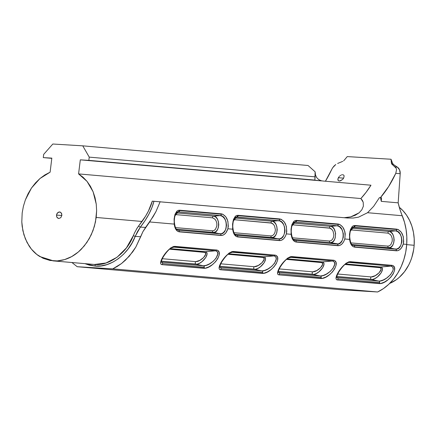 <?xml version="1.0" encoding="UTF-8"?>
<svg xmlns="http://www.w3.org/2000/svg" width="436" height="436" viewBox="0 0 436 436"><rect width="100%" height="100%" fill="white"/><g stroke="black" fill="none" stroke-linecap="round" stroke-linejoin="round"><path stroke-width="0.65" d="M56.527 215.057L61.847 215.526L56.527 215.057L56.576 216.332L56.882 213.809L56.527 215.057M58.789 218.518L60.795 217.668L61.863 215.384L60.795 217.668L58.789 218.518L57.023 217.439L56.576 216.332L57.378 217.869L58.74 218.512M414.151 245.283A42.472 34.226 -85 0 0 399.294 207.285L402.957 210.675L406.586 215.226L409.589 220.442L411.895 226.197L413.442 232.355L414.2 238.765L414.151 245.283L406.695 244.634L414.151 245.283L413.693 249.425L411.818 257.496L410.412 261.338L408.717 265.012L404.515 271.693L399.365 277.28L396.498 279.59L389.664 283.427A42.472 34.226 -85 0 0 414.151 245.283M338.385 177.708L343.606 178.166L338.385 177.708L337.938 178.82L339.148 176.629L338.385 177.708M337.867 179.839L337.938 178.82L338.276 180.646L337.867 179.839M341.84 180.073L339.175 181.011M339.224 181.016L338.276 180.646L339.224 181.016L340.538 180.787L342.881 179.142M343.334 178.586L342.903 179.12L343.334 178.586M52.821 260.853L94.459 264.478L106.041 262.979L117.05 257.251L126.445 247.85L133.323 235.669L135.193 236.388L140.703 236.721L135.803 247.103L132.735 251.834L125.541 260.107L121.497 263.551L117.213 266.483L112.75 268.865L377.614 291.978A53.999 43.513 -85 0 0 406.717 244.389L403.262 244.089L401.3 248.111L399.441 249.899L397.414 250.755L354.653 247.152L352.817 246.471L351.323 244.83L350.25 242.4L349.618 239.408L344.8 238.983L343.628 241.822L341.938 244.013L339.966 245.348L337.955 245.697L295.232 241.833L292.861 239.729L291.788 237.298L291.15 234.306L286.332 233.881L285.16 236.721L283.476 238.912L281.503 240.247L279.487 240.596L236.77 236.732L234.399 234.628L233.32 232.197L232.688 229.2L227.87 228.78L225.908 232.808L224.05 234.595L222.022 235.445L179.261 231.848L177.425 231.162L175.931 229.527L174.858 227.096L174.226 224.099L149.662 221.957L142.899 231.69L135.803 247.103L129.301 256.183L121.497 263.551L112.75 268.865L77.205 266.712L71.929 262.521L77.205 266.712L112.75 268.865L377.614 291.978L342.069 289.826L77.205 266.712L342.069 289.826L377.614 291.978L383.358 288.654L388.694 284.359L393.506 279.182L397.692 273.241L401.169 266.647L403.867 259.545L405.731 252.073L406.717 244.389A53.999 43.513 -85 0 0 402.232 215.738L367.564 212.714L373.685 206.293L379.413 197.65L381.522 197.808L381.277 201.361A70.79 57.045 95 0 1 380.552 197.748L379.413 197.65L380.552 197.748A70.79 57.045 -85 0 0 381.277 201.361L398.166 202.838A70.79 57.045 -85 0 0 402.232 215.738L367.564 212.714L358.523 217.161L353.198 218.044L347.519 218.005L153.935 201.279C151.902 209.52 147.379 218.125 140.37 227.102A1.417 0.758 38.2 0 1 138.724 225.837L142.06 221.466L96.209 217.466L94.41 226.333L91.255 234.781L86.868 242.471L81.418 249.114C77.227 253.316 72.823 256.373 68.201 258.292C63.318 260.336 58.457 261.208 53.612 260.913L39.872 256.575C35.785 254.128 32.182 250.586 29.07 245.942L25.315 238.743L22.857 230.633L21.8 221.935L22.176 212.981L23.397 206.31L25.386 199.835L31.49 188.009L39.976 178.52L50.113 172.182L51.83 158.121L43.289 157.609L43.682 154.371L52.816 144.022L82.758 145.837L308.061 165.495L82.758 145.837L89.244 157.129L315.108 176.842L315.119 171.8L308.061 165.495L315.119 171.8L315.484 174.94L316.64 177.572L318.662 179.55L321.594 180.902L314.53 180.155L314.879 180.09L315.108 176.842L89.244 157.129L88.846 160.366L314.879 180.09L80.306 159.849L321.594 180.902A36.809 0.469 4 0 1 314.487 180.133A36.809 0.469 4 0 1 314.879 180.09L315.119 171.8L315.484 174.94L316.64 177.572L318.662 179.55L321.594 180.902L80.306 159.849L78.584 173.91L360.883 198.544L366.109 192.276L370.976 185.213L323.452 181.065A36.809 21.795 -86.5 0 1 321.605 180.771A36.809 21.795 -86.5 0 0 323.452 181.065L370.976 185.213A106.188 62.866 93.5 0 1 360.883 198.544L78.584 173.91L87.031 181.371L93.091 191.742L96.242 204.13L96.629 210.746L96.209 217.466L142.06 221.466C147.117 214.387 150.524 207.612 152.278 201.154L153.935 201.279L151.984 207.454L149.025 213.913L145.128 220.507L140.37 227.102L135.193 236.388L133.323 235.669L134.501 232.949L137.215 227.941L145.526 216.251L148.409 211.079L152.278 201.154L347.519 218.005L353.198 218.044M205.285 268.189L162.072 264.657L161.08 264.33L160.552 262.674L161.996 258.793L166.23 252.368L170.547 248.019L173.517 246.493L216.61 250.013L217.744 250.351L219.117 252.264L219.106 255.256L217.777 258.624L215.433 261.845L212.359 264.663L208.839 266.881L205.285 268.189M263.747 273.29L220.534 269.759L219.548 269.437L219.014 267.775L220.463 263.894L224.693 257.469L229.009 253.12L231.985 251.594L275.072 255.115L276.206 255.452L277.579 257.365L277.569 260.357L276.239 263.726L273.895 266.946L270.827 269.764L267.301 271.982L263.747 273.29M322.209 278.391L278.996 274.86L278.01 274.538L277.481 272.876L278.926 268.996L283.155 262.57L287.471 258.221L290.447 256.695L333.535 260.216L334.668 260.559L336.047 262.467L336.031 265.464L334.706 268.827L332.357 272.048L329.289 274.865L325.768 277.083L322.209 278.391M380.677 283.493L337.464 279.961L336.472 279.64L335.943 277.977L337.393 274.097L341.622 267.677L345.939 263.328L348.909 261.796L392.002 265.317L393.136 265.66L394.509 267.568L394.498 270.565L393.168 273.928L390.825 277.154L387.751 279.967L384.23 282.185L380.677 283.493M174.138 223.374L174.226 224.099C174.831 228.737 176.509 231.32 179.261 231.848L221.025 235.489A1.417 1.139 -85 0 0 221.047 235.304L179.289 231.658A1.417 1.139 95 0 1 179.261 231.848A1.417 1.139 -85 0 0 179.289 231.658A1.417 1.139 -85 0 0 178.384 230.197L177.986 230.137C177.605 229.685 175.223 230.813 174.307 221.504C174.427 212.839 177.55 211.525 177.964 211.918L220.278 215.564A1.417 1.139 -85 0 0 221.379 214.223L179.616 210.577A1.417 1.139 95 0 1 178.52 211.918L220.278 215.564L213.667 216.163A1.417 1.139 -85 0 0 212.577 217.831L175.354 214.583L212.577 217.831A1.417 1.139 95 0 1 213.667 216.163C220.333 216.212 220.055 233.451 213.395 232.388L176.46 229.167L213.395 232.388A1.417 1.139 95 0 1 212.506 230.824L214.071 230.475L215.509 229.216L216.834 225.962L216.845 223.374L216.131 220.965L214.883 219.095L212.577 217.831L215.079 219.308M235.958 217.101L278.746 220.665A1.417 1.139 -85 0 0 279.841 219.324L238.083 215.678A1.417 1.139 95 0 1 236.982 217.019L279.847 220.938L282.027 222.474L283.444 224.366L284.474 226.731L285.002 230.284L284.855 232.072L283.771 235.315L281.912 237.691L279.705 238.863L236.443 235.233M232.606 228.475L232.688 229.2C233.293 233.838 234.977 236.421 237.729 236.95L279.487 240.596A1.417 1.139 -85 0 0 279.514 240.405L237.751 236.759A1.417 1.139 95 0 1 237.729 236.95A1.417 1.139 -85 0 0 237.751 236.759L279.514 240.405A1.417 1.139 -85 0 0 278.609 238.939L271.862 237.489L234.922 234.268L271.862 237.489A1.417 1.139 95 0 1 270.969 235.925L272.533 235.582L273.977 234.317L275.012 232.284L275.399 229.777L274.593 226.066L273.345 224.197L271.824 223.123L233.821 219.684L271.039 222.932A1.417 1.139 95 0 1 272.129 221.265C278.795 221.314 278.522 238.552 271.862 237.489L278.609 238.939L236.852 235.298A1.417 1.139 95 0 1 237.751 236.759A1.417 1.139 -85 0 0 236.852 235.298L236.443 235.238C236.067 234.786 233.685 235.92 232.77 226.606C232.889 217.94 236.012 216.627 236.426 217.019L236.982 217.019A1.417 1.139 -85 0 0 238.083 215.678L279.841 219.324A1.417 1.139 95 0 1 278.746 220.665L272.129 221.265A1.417 1.139 -85 0 0 271.039 222.932L273.541 224.415M291.068 233.582L291.15 234.306C291.76 238.939 293.439 241.522 296.191 242.051L337.955 245.697A1.417 1.139 -85 0 0 337.976 245.506L296.213 241.86A1.417 1.139 95 0 1 296.191 242.051A1.417 1.139 -85 0 0 296.213 241.86A1.417 1.139 -85 0 0 295.314 240.4L294.916 240.34C294.529 239.887 292.153 241.021 291.232 231.707C291.357 223.041 294.48 221.733 294.894 222.12L337.208 225.766A1.417 1.139 -85 0 0 338.309 224.426L296.545 220.78A1.417 1.139 95 0 1 295.45 222.12L337.208 225.766L339.415 226.649L341.911 229.467L343.334 233.576L343.317 237.173L342.238 240.416L340.374 242.792L338.167 243.964L330.325 242.59A1.417 1.139 95 0 1 329.431 241.026L330.995 240.683L332.439 239.419L333.475 237.386L333.862 234.884L333.06 231.167L331.807 229.298L330.286 228.224L292.284 224.785L329.502 228.033A1.417 1.139 95 0 1 330.592 226.366C337.257 226.415 336.984 243.659 330.325 242.59L293.39 239.369L330.325 242.59L332.237 242.138L333.976 240.53L335.213 237.991L335.611 233.309L334.167 229.042L332.488 227.145L330.592 226.366A1.417 1.139 -85 0 0 329.502 228.033L332.009 229.516M349.536 238.683L349.618 239.408C350.222 244.046 351.901 246.623 354.653 247.152L396.417 250.798A1.417 1.139 -85 0 0 396.438 250.607L354.681 246.961A1.417 1.139 95 0 1 354.653 247.152A1.417 1.139 -85 0 0 354.681 246.961A1.417 1.139 -85 0 0 353.776 245.501L353.378 245.441C352.997 244.988 350.615 246.122 349.699 236.808C349.819 228.142 352.942 226.834 353.356 227.221L353.356 227.221M352.882 227.309L395.67 230.867A1.417 1.139 -85 0 0 396.771 229.527L355.013 225.881A1.417 1.139 95 0 1 353.912 227.221L395.67 230.867L389.059 231.467A1.417 1.139 -85 0 0 387.969 233.135L350.751 229.886L387.969 233.135A1.417 1.139 95 0 1 389.059 231.467C395.725 231.516 395.452 248.76 388.787 247.692L351.852 244.471L388.787 247.692A1.417 1.139 95 0 1 387.898 246.127L389.462 245.784L390.901 244.52L392.226 241.266L392.237 238.683L391.523 236.268L390.275 234.399L387.969 233.135L390.471 234.617M337.464 279.961L379.222 283.607A1.417 1.139 -85 0 0 379.696 282.555L337.938 278.915A1.417 1.139 95 0 1 337.464 279.961A1.417 1.139 -85 0 0 337.938 278.915A1.417 1.139 -85 0 0 337.033 277.449L336.647 277.367L337.033 277.449A1.417 1.139 95 0 1 337.938 278.915L379.696 282.555A1.417 1.139 95 0 1 379.222 283.607C387.964 284.261 400.27 267.208 392.002 265.317A1.417 1.139 95 0 1 391.043 266.091L392.727 267.05L393.185 269.225L392.929 270.554L390.531 274.691L386.498 278.195L383.309 279.95L380.094 281.002L378.797 281.095L371.537 279.531A1.417 1.139 95 0 1 370.644 278.413A1.417 1.139 95 0 1 371.2 276.942L375.265 275.656L379.026 272.849L381.08 269.524L380.584 267.737L344.903 264.489L379.963 267.546A1.417 1.139 95 0 1 380.786 267.017C386.209 268.216 377.402 279.798 371.537 279.531L336.739 276.495L372.54 279.454L374.971 278.522L377.402 276.942L381.211 272.783L382.437 269.486L382.105 267.775L380.786 267.017A1.417 1.139 -85 0 0 379.963 267.546C384.209 268.761 376.132 277.127 371.2 276.942A1.417 1.139 -85 0 0 370.644 278.413A1.417 1.139 -85 0 0 371.537 279.531L378.797 281.095L337.033 277.449L378.797 281.095A1.417 1.139 95 0 1 379.696 282.555A1.417 1.139 -85 0 0 378.797 281.095C386.481 281.7 398.144 267.96 391.043 266.091L380.786 267.017L391.043 266.091A1.417 1.139 -85 0 0 392.002 265.317L350.239 261.676A1.417 1.139 95 0 1 349.28 262.445L391.043 266.091L349.28 262.445A1.417 1.139 -85 0 0 350.239 261.676C343.17 262.2 332.079 279.411 337.464 279.961M290.196 257.349L290.817 257.344A1.417 1.139 -85 0 0 291.777 256.57A1.417 1.139 95 0 1 290.817 257.344L332.575 260.99A1.417 1.139 -85 0 0 333.535 260.216A1.417 1.139 95 0 1 332.575 260.99L322.324 261.916L287.106 258.842L322.324 261.916L332.575 260.99C339.677 262.859 328.019 276.598 320.329 275.993A1.417 1.139 95 0 1 321.234 277.454A1.417 1.139 95 0 1 320.76 278.506C329.502 279.16 341.808 262.107 333.535 260.216L291.777 256.57C284.708 257.098 273.617 274.309 278.996 274.86L320.76 278.506A1.417 1.139 -85 0 0 321.234 277.454L279.476 273.808A1.417 1.139 95 0 1 278.996 274.86A1.417 1.139 -85 0 0 279.476 273.808A1.417 1.139 -85 0 0 278.571 272.347L278.195 272.315C277.737 273.427 278.56 269.252 281.089 265.775C284.332 260.892 287.378 258.412 288.038 258.199L290.817 257.344L332.575 260.99L334.259 261.949L334.723 264.123L333.099 268.244L330.199 271.454L326.471 274.037L323.196 275.492L320.329 275.993L313.07 274.429A1.417 1.139 95 0 1 312.181 273.312A1.417 1.139 95 0 1 312.732 271.841L316.803 270.554L320.564 267.748L322.618 264.423L322.122 262.635L286.441 259.387L321.501 262.445A1.417 1.139 95 0 1 322.324 261.916C327.747 263.115 318.939 274.696 313.07 274.429L278.272 271.394L314.073 274.353L316.509 273.421L318.934 271.841L322.749 267.682L323.975 264.385L323.643 262.674L322.324 261.916A1.417 1.139 -85 0 0 321.501 262.445C325.741 263.66 317.67 272.026 312.732 271.841A1.417 1.139 -85 0 0 312.181 273.312A1.417 1.139 -85 0 0 313.07 274.429L320.329 275.993L278.266 272.304M231.734 252.248L232.355 252.242A1.417 1.139 -85 0 0 233.315 251.468A1.417 1.139 95 0 1 232.355 252.242L274.113 255.883A1.417 1.139 -85 0 0 275.072 255.115A1.417 1.139 95 0 1 274.113 255.883L263.862 256.815L228.644 253.741L263.862 256.815L274.113 255.883C281.215 257.758 269.557 271.497 261.867 270.892A1.417 1.139 95 0 1 262.772 272.353A1.417 1.139 95 0 1 262.292 273.405C271.034 274.059 283.346 257.006 275.072 255.115L233.315 251.468C226.24 251.992 215.15 269.208 220.534 269.759L262.292 273.405A1.417 1.139 -85 0 0 262.772 272.353L221.008 268.707A1.417 1.139 95 0 1 220.534 269.759A1.417 1.139 -85 0 0 221.008 268.707A1.417 1.139 -85 0 0 220.109 267.246L219.733 267.214C219.27 268.32 220.098 264.151 222.627 260.674C225.864 255.79 228.916 253.311 229.576 253.098L232.355 252.242L274.113 255.883L275.797 256.848L276.261 259.022L274.636 263.142L271.737 266.352L268.009 268.936L264.734 270.391L261.867 270.892L254.608 269.328A1.417 1.139 95 0 1 253.714 268.211A1.417 1.139 95 0 1 254.27 266.739L258.335 265.453L262.101 262.646L264.151 259.322L263.66 257.534L227.979 254.281L263.033 257.344A1.417 1.139 95 0 1 263.862 256.815C269.285 258.014 260.477 269.595 254.608 269.328L219.809 266.292L255.61 269.252L258.041 268.32L260.472 266.734L264.281 262.581L265.508 259.284L265.181 257.572L263.862 256.815A1.417 1.139 -85 0 0 263.033 257.344C267.279 258.559 259.202 266.925 254.27 266.739A1.417 1.139 -85 0 0 253.714 268.211A1.417 1.139 -85 0 0 254.608 269.328L261.867 270.892L219.804 267.203M173.305 247.147L173.888 247.141A1.417 1.139 -85 0 0 174.847 246.367A1.417 1.139 95 0 1 173.888 247.141L215.651 250.782A1.417 1.139 -85 0 0 216.61 250.013A1.417 1.139 95 0 1 215.651 250.782L205.394 251.714L170.176 248.64L205.394 251.714L215.651 250.782C222.752 252.657 211.089 266.396 203.405 265.791A1.417 1.139 95 0 1 204.304 267.252A1.417 1.139 95 0 1 203.83 268.304C212.572 268.958 224.878 251.904 216.61 250.013L174.847 246.367C167.778 246.89 156.688 264.107 162.072 264.657L203.83 268.304A1.417 1.139 -85 0 0 204.304 267.252L162.546 263.606A1.417 1.139 95 0 1 162.072 264.657A1.417 1.139 -85 0 0 162.546 263.606A1.417 1.139 -85 0 0 161.642 262.145L161.266 262.112C160.808 263.219 161.636 259.049 164.159 255.572C167.402 250.689 170.449 248.209 171.108 247.997L173.888 247.141L215.651 250.782L217.335 251.746L217.793 253.921L216.169 258.041L213.275 261.251L209.547 263.835L206.272 265.29L203.405 265.791L196.145 264.227A1.417 1.139 95 0 1 195.252 263.11A1.417 1.139 95 0 1 195.808 261.638L199.873 260.346L203.634 257.545L205.688 254.221L205.193 252.433L169.511 249.179L204.571 252.242A1.417 1.139 95 0 1 205.394 251.714C210.817 252.913 202.01 264.494 196.145 264.227L161.342 261.191L197.148 264.151L199.579 263.219L202.01 261.633L205.819 257.474L207.046 254.183L206.713 252.471L205.394 251.714A1.417 1.139 -85 0 0 204.571 252.242C208.817 253.458 200.74 261.823 195.808 261.638A1.417 1.139 -85 0 0 195.252 263.11A1.417 1.139 -85 0 0 196.145 264.227L203.405 265.791L161.342 262.096M93.718 264.423L94.459 264.478A1.417 0.839 -86.5 0 1 95.184 266.085L84.976 263.66L89.353 265.159L95.184 266.085A1.417 0.839 93.5 0 0 94.459 264.478C108.989 266.222 127.105 252.798 133.323 235.669M162.334 258.717L195.808 261.638L162.334 258.717M220.796 263.818L254.27 266.739L220.796 263.818M279.258 268.919L312.732 271.841L279.258 268.919M337.726 274.021L371.2 276.942L337.726 274.021M387.898 246.127L350.876 242.896L387.898 246.127A1.417 1.139 -85 0 0 388.787 247.692L395.539 249.147L353.378 245.441M329.431 241.026L292.414 237.794L329.431 241.026A1.417 1.139 -85 0 0 330.325 242.59L337.072 244.046L294.916 240.34M270.969 235.925L233.947 232.693L270.969 235.925A1.417 1.139 -85 0 0 271.862 237.489L273.775 237.037L275.514 235.424L276.751 232.889L277.231 229.805L276.849 226.66L275.699 223.941L274.021 222.044L272.129 221.265L278.746 220.665C286.708 220.692 286.588 240.176 278.609 238.939A1.417 1.139 95 0 1 279.514 240.405A1.417 1.139 95 0 1 279.487 240.596C282.523 240.574 284.806 238.339 286.332 233.881C287.34 225.739 285.171 220.758 279.83 218.943A1.417 1.139 95 0 1 279.841 219.324A1.417 1.139 -85 0 0 279.83 218.943L238.067 215.302A1.417 1.139 95 0 1 238.083 215.678A1.417 1.139 -85 0 0 238.067 215.302L232.906 221.564M212.506 230.824L175.485 227.592L212.506 230.824A1.417 1.139 -85 0 0 213.395 232.388L220.147 233.838L177.986 230.137M345.574 263.944L380.786 267.017L345.574 263.944M351.705 228.208L389.059 231.467L351.705 228.208M293.243 223.107L330.592 226.366L337.208 225.766L330.592 226.366L293.243 223.107M234.781 218.005L272.129 221.265L234.781 218.005M176.313 212.904L213.667 216.163L176.313 212.904M51.802 158.35L43.289 157.609L51.802 158.35M348.658 262.456L346.5 263.3C345.841 263.513 342.794 265.993 339.551 270.876C337.028 274.358 336.2 278.528 336.663 277.416L336.745 277.405M395.539 249.147L388.787 247.692L390.7 247.239L392.444 245.632L393.681 243.092L394.16 240.007L393.779 236.868L392.629 234.143L390.95 232.246L389.059 231.467L395.67 230.867L397.883 231.75L399.932 233.876L401.403 236.939L401.932 240.487L401.785 242.274L400.7 245.517L398.842 247.893L396.635 249.065L353.776 245.501A1.417 1.139 95 0 1 354.681 246.961L396.438 250.607A1.417 1.139 -85 0 0 395.539 249.147A1.417 1.139 95 0 1 396.438 250.607A1.417 1.139 95 0 1 396.417 250.798C399.452 250.776 401.73 248.542 403.262 244.089C404.27 235.941 402.101 230.96 396.755 229.145L354.997 225.505A1.417 1.139 95 0 1 355.013 225.881L396.771 229.527A1.417 1.139 -85 0 0 396.755 229.145A1.417 1.139 95 0 1 396.771 229.527A1.417 1.139 95 0 1 395.67 230.867C403.638 230.895 403.518 250.378 395.539 249.147M294.458 222.213L295.45 222.12L294.458 222.213M294.42 222.207L295.45 222.12A1.417 1.139 -85 0 0 296.545 220.78L338.309 224.426A1.417 1.139 95 0 1 337.208 225.766C345.176 225.794 345.056 245.277 337.072 244.046A1.417 1.139 95 0 1 337.976 245.506A1.417 1.139 95 0 1 337.955 245.697C340.985 245.675 343.268 243.441 344.8 238.983C345.803 230.84 343.633 225.859 338.292 224.044A1.417 1.139 95 0 1 338.309 224.426A1.417 1.139 -85 0 0 338.292 224.044L296.529 220.403A1.417 1.139 95 0 1 296.545 220.78A1.417 1.139 -85 0 0 296.529 220.403L291.368 226.671M177.528 212.005L178.52 211.918L177.528 212.005M177.49 212L178.52 211.918A1.417 1.139 -85 0 0 179.616 210.577L221.379 214.223A1.417 1.139 -85 0 0 221.363 213.842L179.605 210.201A1.417 1.139 95 0 1 179.616 210.577A1.417 1.139 -85 0 0 179.605 210.201L174.438 216.463M220.147 233.838L213.395 232.388L215.308 231.936L217.052 230.322L218.289 227.788L218.768 224.704L218.387 221.559L217.237 218.839L215.558 216.943L213.667 216.163L220.278 215.564L222.491 216.441L224.54 218.572L226.012 221.63L226.54 225.183L225.973 228.671L225.308 230.213L223.45 232.59L221.243 233.761L178.384 230.197A1.417 1.139 95 0 1 179.289 231.658L221.047 235.304A1.417 1.139 -85 0 0 220.147 233.838A1.417 1.139 95 0 1 221.047 235.304A1.417 1.139 95 0 1 221.025 235.489C224.06 235.473 226.339 233.238 227.87 228.78C228.878 220.638 226.709 215.657 221.363 213.842A1.417 1.139 95 0 1 221.379 214.223A1.417 1.139 95 0 1 220.278 215.564C228.246 215.591 228.126 235.075 220.147 233.838M136.468 229.162L138.724 225.837A1.417 0.758 -141.8 0 0 140.37 227.102L137.596 231.396L135.193 236.388C128.811 254.041 110.161 267.884 95.184 266.085L101.152 265.878L107.114 264.538L112.929 262.107L118.456 258.635L123.562 254.215L128.124 248.945L132.032 242.956L135.193 236.388L140.703 236.721L142.899 231.69L145.597 227.418L140.37 227.102L145.597 227.418L153.036 216.79L155.93 211.651L160.175 201.655L155.93 211.651L149.662 221.957L174.226 224.099L174.1 219.008L174.989 214.365L176.863 211.188L178.15 210.381L179.605 210.201L221.363 213.842L222.921 214.294L225.859 216.91L227.875 221.232L228.317 226.3L227.87 228.78L232.688 229.2L232.562 224.109L233.456 219.472L235.331 216.289L236.612 215.482L238.067 215.302L279.83 218.943L281.383 219.395L284.321 222.011L286.338 226.333L286.779 231.402L286.332 233.881L291.15 234.306L291.03 229.211L291.918 224.573L293.793 221.39L295.079 220.589L296.529 220.403L338.292 224.044L339.846 224.496L342.783 227.112L344.8 231.434L345.247 233.936L344.8 238.983L349.618 239.408L349.492 234.312L350.381 229.674L352.261 226.491L353.542 225.69L354.997 225.505L349.83 231.772M161.642 262.145A1.417 1.139 95 0 1 162.546 263.606L204.304 267.252A1.417 1.139 -85 0 0 203.405 265.791L161.642 262.145M220.109 267.246A1.417 1.139 95 0 1 221.008 268.707L262.772 272.353A1.417 1.139 -85 0 0 261.867 270.892L220.109 267.246M278.571 272.347A1.417 1.139 95 0 1 279.476 273.808L321.234 277.454A1.417 1.139 -85 0 0 320.329 275.993L278.571 272.347M353.182 227.249L353.912 227.221A1.417 1.139 -85 0 0 355.013 225.881A1.417 1.139 -85 0 0 354.997 225.505L396.755 229.145L398.313 229.598L401.251 232.214L403.267 236.535L403.709 241.604L403.262 244.089L406.717 244.389L406.821 236.95L406.096 229.603L404.559 222.485L399.937 209.427L398.166 202.838L400.204 173.724L395.774 173.337L388.634 186.515L380.388 197.71L381.522 197.808L381.277 201.361L398.166 202.838L400.204 173.724A7.08 5.706 -85 0 0 397.387 167.141L395.196 166.95L396.144 168.187L396.531 169.762L395.774 173.337L400.204 173.724L399.583 169.893L397.387 167.141L393.397 164.448L391.964 164.323L395.196 166.95L397.387 167.141L393.397 164.448L391.964 164.323L391.375 162.933L392.4 163.02A2.834 2.284 -85 0 0 393.397 164.448L392.4 163.02A30.438 24.53 -85 0 0 391.021 159.244L391.375 162.933L392.4 163.02A30.438 24.53 95 0 0 391.021 159.244L391.544 163.762L396.144 168.187L396.531 169.762L395.774 173.337A106.188 62.866 -86.5 0 1 380.388 197.71L379.413 197.65L373.685 206.293L367.564 212.714M295.314 240.4A1.417 1.139 95 0 1 296.213 241.86L337.976 245.506A1.417 1.139 -85 0 0 337.072 244.046L295.314 240.4M363.199 202.239L360.883 198.544L362.327 200.326L363.199 202.239L363.39 206.141L361.847 209.798L363.39 206.141M359.013 212.882L361.847 209.798L359.013 212.882L355.198 215.275L350.724 216.866L359.013 212.882M345.775 217.635L350.724 216.866L344.108 217.706M347.258 156.589L391.021 159.244L347.258 156.589L344.342 160.083L347.258 156.589M343.601 160.835L344.342 160.083L343.601 160.835M337.649 163.462L342.75 161.342L337.649 163.462M334.101 165.969L335.775 164.519L332.733 167.658L334.101 165.969M331.709 169.457L332.733 167.658L331.709 169.457A106.188 62.866 93.5 0 1 325.43 181.24L331.709 169.457M339.633 176.117L340.189 175.654L339.633 176.117M340.794 175.25L340.189 175.654L340.794 175.25M342.097 174.754L341.443 174.94L342.097 174.754M342.712 174.716L343.682 175.081L344.14 175.893L343.682 178.03L344.14 175.893L343.682 175.081L342.772 174.716M51.83 158.121L43.289 157.609L43.682 154.371L52.816 144.022L82.758 145.837L89.244 157.129L88.846 160.366L80.306 159.849L78.584 173.91L83.069 177.229L87.031 181.371L90.399 186.243L93.091 191.742L95.053 197.748L96.242 204.13L96.629 210.746L95.484 221.929L92.993 230.633L89.206 238.737L84.268 245.942L78.36 251.964L71.717 256.575L64.593 259.594L57.263 260.913L50.009 260.472L43.104 258.292L36.82 254.46L31.397 249.12L27.037 242.476L23.915 234.781L22.149 226.339L21.8 221.935L22.176 212.981L23.397 206.31L25.386 199.835L28.106 193.688L31.49 188.009L35.48 182.918L39.976 178.52L44.892 174.918L50.113 172.182L51.83 158.121M59.596 211.929L61.367 213.008L61.863 215.384L61.639 213.526L60.108 212.021L58.544 212.114L56.882 213.809L57.59 212.779L59.656 211.929"/></g></svg>
